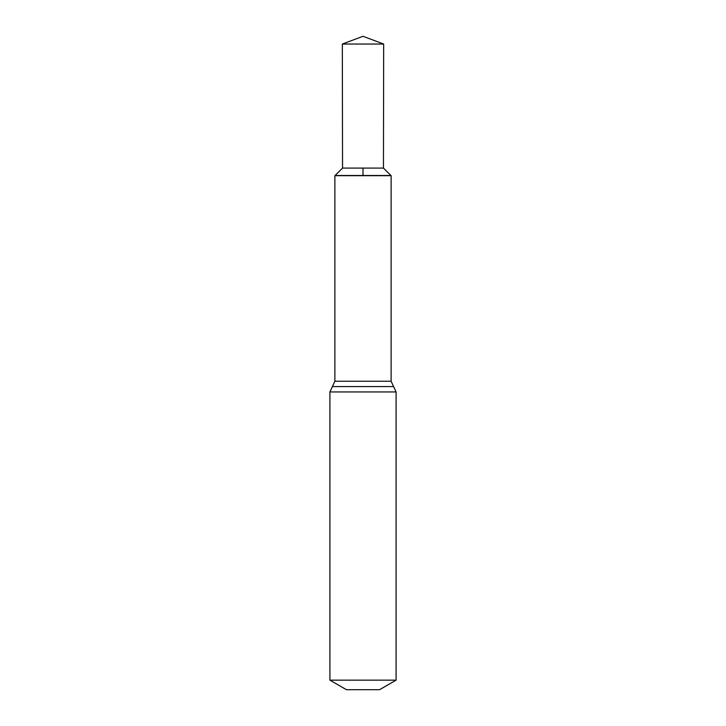 <?xml version="1.0" encoding="UTF-8"?>
<svg xmlns="http://www.w3.org/2000/svg" width="726" height="726" viewBox="0 0 726 726"><rect width="100%" height="100%" fill="white"/><g stroke="black" fill="none" stroke-linecap="round" stroke-linejoin="round"><path stroke-width="1.09" d="M383.455 168.087L342.545 168.087L334.877 175.692L391.123 175.692L335.067 175.501L390.933 175.501L383.455 168.087L383.673 44.032L342.327 44.032L363 36.3L383.673 44.032M334.877 175.692L334.877 381.232L391.123 381.232L391.123 175.692M391.123 381.232L396.087 391.949L396.087 680.153L329.913 680.153L329.913 391.949L396.087 391.949M329.913 680.153L346.456 689.7L379.544 689.7L396.087 680.153M363 168.087L363 175.501L390.933 175.501L383.455 168.087L383.673 44.032L363 36.3M334.877 381.232L332.399 386.586L393.601 386.586M332.399 386.586L329.913 391.949M342.545 168.087L342.327 44.032"/></g></svg>
